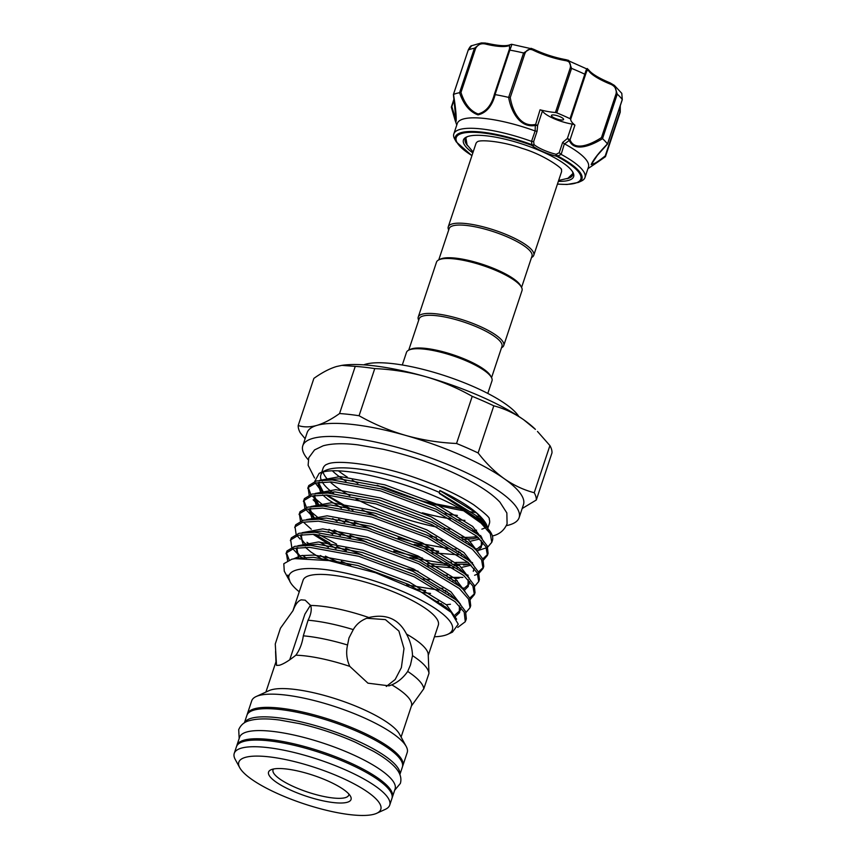 <?xml version="1.0" encoding="UTF-8"?>
<svg xmlns="http://www.w3.org/2000/svg" width="857" height="857" viewBox="0 0 857 857"><rect width="100%" height="100%" fill="white"/><g stroke="black" fill="none" stroke-linecap="round" stroke-linejoin="round"><path stroke-width="1.29" d="M236.714 746.072A81.929 20.772 18.4 0 1 236.886 745.397L239.606 737.224A81.929 20.772 18.4 0 1 246.645 732.017A81.929 20.772 18.4 0 1 337.433 748.215A81.929 20.772 18.4 0 1 395.098 788.943L392.377 797.128A81.929 20.772 18.4 0 1 392.11 797.76M236.886 745.397A81.929 20.772 18.4 0 1 243.924 740.191A81.929 20.772 18.4 0 1 334.712 756.388A81.929 20.772 18.4 0 1 392.377 797.128M244.395 722.837L246.902 715.316A81.929 20.772 18.4 0 1 253.94 710.11A81.929 20.772 18.4 0 1 344.718 726.308A81.929 20.772 18.4 0 1 402.383 767.036L399.876 774.557M244.47 722.794A81.929 20.772 18.4 0 1 251.219 718.284A81.929 20.772 18.4 0 1 340.625 733.956A81.929 20.772 18.4 0 1 399.855 774.482M605.31 156.777L597.575 162.187L591.169 164.608C593.312 159.734 598.732 152.835 607.42 143.944L607.249 143.815M564.367 143.762L561.164 154.399L557.703 156.017A1.425 0.75 117.8 0 1 556.986 156.435L555.947 156.07L556.107 154.303L559.203 152.739L562.631 142.444L567.377 138.48L570.044 139.82C574.576 151.646 591.105 144.34 601.475 137.613L616.129 93.574C616.751 88.957 614.737 85.764 610.098 84.018A34.912 8.849 18.4 0 1 588.652 70.842C587.806 69.224 586.756 70.531 585.492 74.752L570.698 119.219A34.912 8.849 -161.6 0 0 574.918 125.143L570.044 139.82A1.425 0.878 -21.8 0 1 569.316 140.409L564.549 143.89L562.631 142.444M472.839 152.91A58.062 14.719 18.4 0 1 463.294 140.58A58.062 14.719 18.4 0 1 466.572 136.981A58.062 14.719 18.4 0 1 523.177 144.362A58.062 14.719 18.4 0 1 572.915 172.353A58.062 14.719 18.4 0 1 573.772 176.071A58.062 14.719 18.4 0 1 558.357 181.363M467.493 136.606A56.637 14.355 -161.6 0 0 465.222 139.145A56.637 14.355 -161.6 0 0 465.083 139.702A56.637 14.355 -161.6 0 0 467.547 145.679M566.927 178.738A56.637 14.355 -161.6 0 0 572.712 174.892A56.637 14.355 -161.6 0 0 572.851 174.335A56.637 14.355 -161.6 0 0 572.412 171.507M551.415 115.513A6.417 1.628 -161.6 0 0 557.125 119.059A6.417 1.628 -161.6 0 0 563.595 119.498A6.417 1.628 -161.6 0 0 563.606 119.434A6.417 1.628 -161.6 0 0 557.896 115.888A6.417 1.628 -161.6 0 0 551.426 115.449A6.417 1.628 -161.6 0 0 551.415 115.513M607.463 143.976L622.257 99.53L621.796 93.349L622.3 99.669L607.538 144.019L597.372 155.321L591.694 163.923C592.883 164.865 597.404 162.177 605.256 155.878L619.911 111.839L620.061 106.364M561.164 154.399A69.106 17.515 18.4 0 1 585.138 176.831A69.106 17.515 18.4 0 1 584.977 177.528A69.106 17.515 18.4 0 1 581.228 181.116L578.314 182.455L567.077 184.48L557.436 184.116M471.918 155.674L456.203 141.834L454.671 139.016A69.106 17.515 18.4 0 1 453.653 134.581A69.106 17.515 18.4 0 1 453.824 133.896A69.106 17.515 18.4 0 1 531.533 141.373L535.132 130.96A69.106 17.515 -161.6 0 0 457.306 123.429L453.824 133.896M584.977 177.528L588.459 167.061A69.106 17.515 -161.6 0 0 588.62 166.376A69.106 17.515 -161.6 0 0 564.549 143.89M607.42 143.944A84.779 21.489 -161.6 0 0 602.525 138.663C591.405 145.604 574.201 152.525 569.316 140.409M535.132 130.96L535.336 125.476C519.138 128.325 510.751 110.157 508.651 97.398A84.779 21.489 -161.6 0 0 495.175 94.613C492.164 106.022 486.444 112.781 478.035 114.881C469.754 111.903 463.594 104.522 459.566 92.727A84.779 21.489 -161.6 0 0 453.503 94.484C455.549 106.868 456.427 115.781 456.138 121.223L455.121 120.344L451.35 107.254L451.853 106.579L456.063 120.655L453.407 94.495L468.179 50.209M448.254 226.826L475.946 143.58A45.057 11.42 18.4 0 1 477.456 141.748C480.081 139.445 502.545 141.255 521.967 148.325C544.763 154.935 563.895 169.579 561.346 169.654A45.057 11.42 18.4 0 1 561.346 169.654A45.057 11.42 18.4 0 1 561.571 171.582A45.057 11.42 18.4 0 1 561.464 172.021L533.772 255.268A45.057 11.42 -161.6 0 0 509.154 235.782A45.057 11.42 -161.6 0 0 448.254 226.826A45.057 11.42 -161.6 0 0 448.704 229.976M521.57 287.427L531.983 256.136A43.632 11.066 -161.6 0 0 508.137 237.26A43.632 11.066 -161.6 0 0 449.164 228.583L438.752 259.885M408.735 350.127L419.148 318.825A43.632 11.066 18.4 0 1 478.12 327.503A43.632 11.066 18.4 0 1 501.966 346.378L491.554 377.68M418.687 320.218A45.057 11.42 18.4 0 1 418.237 317.069A45.057 11.42 18.4 0 1 479.127 326.024A45.057 11.42 18.4 0 1 503.745 345.521A45.057 11.42 18.4 0 1 501.495 347.771M418.237 317.069L436.502 262.135A45.057 11.42 18.4 0 1 438.945 259.8A45.057 11.42 18.4 0 1 497.403 271.101A45.057 11.42 18.4 0 1 521.474 287.245A45.057 11.42 18.4 0 1 522.02 290.587L503.745 345.521M438.945 259.8L440.659 259.007A43.632 11.066 18.4 0 1 497.264 269.955A43.632 11.066 18.4 0 1 520.574 285.595L521.474 287.245M487.804 393.427L492.004 380.829A45.057 11.42 -161.6 0 0 491.457 377.487L490.558 375.837A43.632 11.066 -161.6 0 0 467.247 360.197A43.632 11.066 -161.6 0 0 410.632 349.26L408.928 350.042A45.057 11.42 -161.6 0 0 406.486 352.377L402.297 364.986M491.457 377.487A45.057 11.42 -161.6 0 0 467.386 361.343A45.057 11.42 -161.6 0 0 408.928 350.042M308.241 459.759A113.992 28.892 18.4 0 1 302.8 445.715A113.992 28.892 18.4 0 1 312.591 438.463A113.992 28.892 18.4 0 1 438.891 461.012A113.992 28.892 18.4 0 1 519.117 517.682A113.992 28.892 18.4 0 1 509.326 524.934A113.992 28.892 18.4 0 1 506.348 525.662M302.8 445.715L307.149 432.635A113.992 28.892 18.4 0 1 316.94 425.383C324 423.229 331.541 419.277 339.565 413.535L355.248 366.378L341.847 365.371L336.512 366.528C329.527 368.639 321.986 372.591 313.887 378.387L298.204 425.533C303.764 427.364 310.009 427.311 316.94 425.383A113.992 28.892 18.4 0 1 405.864 435.463A113.992 28.892 18.4 0 1 504.237 478.699A113.992 28.892 18.4 0 1 523.477 504.602L519.117 517.682M363.689 364.857A85.496 21.671 18.4 0 1 365.457 364.257A85.496 21.671 18.4 0 1 448.286 376.866A85.496 21.671 18.4 0 1 518.796 416.448M332.537 470.964A87.628 22.218 -161.6 0 0 345.992 481.259M422.372 512.818A87.628 22.218 -161.6 0 0 450.643 518.817M456.278 519.588A87.628 22.218 -161.6 0 0 464.923 520.381M480.766 519.995A87.628 22.218 -161.6 0 0 483.209 519.556M476.578 530.172A87.628 22.218 18.4 0 1 472.903 530.526M449.775 529.24A87.628 22.218 18.4 0 1 444.194 528.394M436.984 527.076A87.628 22.218 18.4 0 1 356.116 499.042M349.892 495.678A87.628 22.218 18.4 0 1 330.106 481.902M328.027 479.845A87.628 22.218 18.4 0 1 323.068 472.057M321.782 472.153L323.089 468.222A87.628 22.218 18.4 0 1 325.939 464.719L328.37 463.712C339.426 459.748 377.873 464.708 413.524 477.124C438.313 485.587 458.388 494.821 473.75 504.816C485.073 513.311 490.225 518.046 489.208 519.031A87.628 22.218 18.4 0 1 489.208 519.031A87.628 22.218 18.4 0 1 489.39 523.541L487.954 527.858M374.359 814.15A74.805 18.961 -161.6 0 0 376.737 813.282A74.805 18.961 -161.6 0 0 337.08 775.81A74.805 18.961 -161.6 0 0 245.252 757.406A74.805 18.961 -161.6 0 0 239.735 767.711A74.805 18.961 -161.6 0 0 300.732 802.73A74.805 18.961 -161.6 0 0 374.359 814.15M239.735 767.711L235.236 759.441A81.929 20.772 18.4 0 1 234.24 753.378A81.929 20.772 18.4 0 1 241.278 748.161A81.929 20.772 18.4 0 1 332.055 764.369A81.929 20.772 18.4 0 1 389.721 805.098A81.929 20.772 18.4 0 1 385.286 809.362L376.737 813.282M347.31 802.259A43.461 11.012 18.4 0 1 293.962 791.568A43.461 11.012 18.4 0 1 270.919 769.8A43.461 11.012 18.4 0 1 272.301 769.297A43.461 11.012 18.4 0 1 315.076 775.928A43.461 11.012 18.4 0 1 350.513 796.282A43.461 11.012 18.4 0 1 347.31 802.259M348.874 794.043A39.893 10.113 18.4 0 1 348.745 795.103A39.893 10.113 18.4 0 1 345.317 797.642A39.893 10.113 18.4 0 1 301.118 789.747A39.893 10.113 18.4 0 1 273.029 769.918A39.893 10.113 18.4 0 1 273.565 768.986M247.159 714.674A81.929 20.772 18.4 0 1 247.33 714.01L251.722 700.801A81.929 20.772 18.4 0 1 256.157 696.537L268.991 690.656A71.249 18.061 18.4 0 1 271.251 689.831A71.249 18.061 18.4 0 1 341.375 700.715A71.249 18.061 18.4 0 1 399.469 734.063L406.207 746.458A81.929 20.772 18.4 0 1 407.214 752.521L402.822 765.73A81.929 20.772 18.4 0 1 402.554 766.372M256.157 696.537A81.929 20.772 18.4 0 1 258.76 695.584A81.929 20.772 18.4 0 1 339.404 708.096A81.929 20.772 18.4 0 1 406.207 746.458M247.33 714.01A81.929 20.772 18.4 0 1 254.368 708.803A81.929 20.772 18.4 0 1 345.157 725.001A81.929 20.772 18.4 0 1 402.822 765.73M234.24 753.378L236.457 746.704A81.929 20.772 18.4 0 1 243.495 741.498A81.929 20.772 18.4 0 1 334.273 757.695A81.929 20.772 18.4 0 1 391.938 798.435L389.721 805.098M319.136 473.364L325.585 470.407A87.628 22.218 18.4 0 1 328.37 469.39A87.628 22.218 18.4 0 1 439.277 492.389L439.405 493.493L482.802 521.934L491.254 533.29A95.823 24.296 18.4 0 1 492.421 540.392L491.789 542.299L490.279 533.665L481.077 523.124L462.866 510.236C420.798 485.062 343.625 464.837 321.943 472.346L319.136 473.364L314.712 481.441M462.866 510.236A95.823 24.296 18.4 0 1 491.254 533.29M480.723 535.507A87.628 22.218 18.4 0 1 479.62 535.861A87.628 22.218 18.4 0 1 479.331 535.936M477.038 536.482A87.628 22.218 18.4 0 1 459.373 537.189M376.909 516.31A87.628 22.218 18.4 0 1 362.04 509.819M333.63 493.407A87.628 22.218 18.4 0 1 322.253 482.041M321.289 480.166A87.628 22.218 18.4 0 1 320.85 474.96A87.628 22.218 18.4 0 1 322.832 472.121M315.355 483.08L320.164 489.401L324.107 492.925M326.785 495.025L352.955 510.215M462.576 539.299L473.503 538.678L462.887 539.514M457.724 627.42L465.297 621.711L464.183 612.134L454.981 601.603L414.167 576.793L358.633 556.257L309.741 547.355L293.994 548.373L286.334 552.958L287.588 560.649M286.002 553.74L287.009 550.944L294.669 546.359L310.416 545.331L359.308 554.243L414.842 574.779L455.645 599.589L458.838 602.546L465.522 611.427L466.347 618.765L465.683 620.779M465.962 612.487L470.032 607.699L468.533 599.054L459.331 588.523L418.527 563.713L362.982 543.188L314.091 534.275L298.343 535.293L290.694 539.878L291.744 547.259M290.352 540.66L291.359 537.864L299.018 533.279L314.765 532.251L363.657 541.163L419.191 561.699L459.995 586.509L463.187 589.466L469.872 598.347L470.697 605.685L470.032 607.699M470.311 599.407L474.382 594.619L472.882 585.974L463.68 575.443L422.876 550.633L367.332 530.108L318.44 521.195L302.692 522.224L295.044 526.809L296.094 534.19M294.712 527.58L295.708 524.784L303.367 520.199L319.115 519.171L368.007 528.083L423.54 548.619L464.344 573.429L467.536 576.386L474.221 585.267L475.046 592.605L474.382 594.619M474.639 593.58L469.754 598.1M474.66 586.327L478.731 581.539L477.231 572.904L468.029 562.363L427.225 537.553L371.692 517.028L322.8 508.115L307.042 509.144L299.393 513.729L300.443 521.11M299.061 514.5L300.057 511.704L307.717 507.119L323.464 506.101L372.356 515.014L427.9 535.539L468.704 560.349L471.886 563.306L478.57 572.187L479.406 579.525L478.731 581.539M474.607 575.283L477.778 573.954M479.02 573.247L483.08 568.459L481.58 559.825L472.378 549.283L431.574 524.473L376.041 503.948L327.149 495.035L311.391 496.064L303.742 500.649L304.792 508.03M303.41 501.431L304.417 498.635L312.066 494.05L327.813 493.021L376.705 501.934L432.249 522.459L473.053 547.269L476.235 550.226L482.92 559.118L483.755 566.445L483.08 568.459M483.348 567.43L478.452 571.94M483.369 560.167L487.429 555.39L485.93 546.745L476.728 536.203L435.924 511.404L380.39 490.868L331.498 481.955L315.751 482.984L308.092 487.569L309.152 494.95M307.759 488.351L308.766 485.555L316.415 480.97L332.162 479.941L381.054 488.854L436.599 509.379L477.403 534.19L480.584 537.146L487.269 546.038L488.104 553.365L487.429 555.379M487.697 554.35L482.802 558.86M478.549 550.365L486.487 547.794M487.719 547.087L491.789 542.299M289.205 559.975L286.442 552.765M292.73 548.716L299.575 555.947M302.2 557.618L302.842 558.089M440.541 603.628L441.537 603.671M438.527 601.443L437.188 601.346M306.41 558.121L302.596 555.39M297.079 535.636L300.175 539.128M304.299 542.792L307.513 545.256M325.446 556.118L338.558 562.46M406.539 584.903L439.116 590.141M443.444 590.462L445.886 590.591M463.444 588.031L461.902 588.223M442.876 588.373L439.791 588.127M350.674 565.331L341.332 561.389M311.252 545.373L306.945 542.32M310.898 531.458L311.873 532.176M314.926 534.307L329.795 543.038M336.758 546.52L346.303 550.89M447.793 577.382L462.909 577.404M467.793 574.951L466.251 575.143M447.225 575.293L444.14 575.047M418.12 571.201L407.664 568.919M362.436 555.132L345.682 548.309M336.565 544.088L319.158 534.597M315.601 532.293L313.962 531.169M311.295 529.24L303.346 522.074M302.103 520.542L299.5 513.536M305.788 509.476L314.637 518.71L309.773 508.619M312.998 516.632L316.222 519.096M334.144 529.958L350.652 537.81M409.828 557.5L447.815 563.992M452.142 564.313L469.925 564.077M467.965 562.31L455.688 562.438M451.585 562.213L448.49 561.967M422.469 558.121L393.738 551.019M366.785 542.053L350.031 535.229M319.95 519.213L307.695 508.994M306.452 507.462L303.849 500.456M317.347 503.552L320.572 506.016M345.457 520.36L355.002 524.73M414.177 544.42L433.417 548.426M456.502 551.233L458.945 551.362M476.503 548.791L474.949 548.983M455.935 549.133L452.839 548.887M448.029 548.416L418.034 543.145L398.098 537.939M371.135 528.983L354.38 522.149M324.3 506.133L312.044 495.914M310.802 494.382L308.199 487.376M299.254 591.801A86.064 21.821 18.4 0 1 290.095 581.882A86.064 21.821 18.4 0 1 296.447 570.034A86.064 21.821 18.4 0 1 402.094 591.212A86.064 21.821 18.4 0 1 447.718 634.319A86.064 21.821 18.4 0 1 444.987 635.316A86.064 21.821 18.4 0 1 434.456 636.772M290.095 581.882L287.834 575.101L288.488 578.925L284.278 571.191L283.806 563.724L291.798 559.225L294.979 558.635L329.099 560.617L375.591 572.765L420.841 591.833L451.168 612.327L458.259 624.185L452.453 632.145L447.718 634.319M292.955 610.72L303.11 580.189A71.249 18.061 18.4 0 1 309.227 575.658A71.249 18.061 18.4 0 1 388.178 589.745A71.249 18.061 18.4 0 1 438.313 625.16L428.254 655.401M295.869 655.198C299.779 649.788 302.264 643.328 303.314 635.83L308.059 620.222C311.059 614.319 311.927 609.402 310.652 605.471L305.199 600.179L301.182 599.846C297.957 600.961 295.247 604.539 293.062 610.57L280.432 628.245L275.268 643.971L276.532 665.407L279.425 665.246C283.485 664.057 288.959 660.715 295.869 655.198A71.249 18.061 18.4 0 1 349.795 666.382L367.942 683.168L389.057 685.846L391.81 684.85A71.249 18.061 18.4 0 1 411.446 705.922A71.249 18.061 18.4 0 1 411.424 705.986L423.787 688.771L428.971 673.366L428.221 654.491A71.249 18.061 18.4 0 0 406.529 634.094C398.805 618.99 386.239 613.462 368.831 617.533C361.815 619.761 356.63 623.789 353.288 629.606L348.981 637.951L347.556 645C345.874 652.37 346.624 659.494 349.795 666.382M310.652 605.471A71.249 18.061 18.4 0 1 368.831 617.533L369.196 617.426M391.81 684.85C398.077 682.118 403.379 677.641 407.696 671.427L410.471 664.968L412.517 655.637C412.249 648.213 410.246 641.025 406.529 634.094M386.303 686.468L395.163 679.505L401.376 667.614L403.99 648.545L398.912 631.063L385.404 619.611L366.721 618.261M310.48 605.192L304.91 614.126L289.698 659.858M439.277 492.389L439.887 490.536C463.166 501.656 478.163 512.111 484.891 521.902A87.628 22.218 18.4 0 1 486.08 523.788A87.628 22.218 18.4 0 1 487.29 526.98M487.354 529.455A87.628 22.218 18.4 0 1 487.151 530.279M485.694 527.569A87.628 22.218 18.4 0 1 481.859 529.123M531.522 257.529A45.057 11.42 -161.6 0 0 533.772 255.268M265.895 692.081L276.243 660.951A71.249 18.061 18.4 0 1 276.265 660.886M407.696 671.427A78.008 19.775 18.4 0 1 423.787 688.771M303.314 635.83A78.008 19.775 18.4 0 1 347.556 645M412.517 655.637A78.008 19.775 18.4 0 1 428.971 673.366M308.059 620.222A78.008 19.775 18.4 0 1 353.288 629.606M288.488 578.925L289.055 579.857M480.466 537.028L481.377 536.675M487.44 527.162L484.891 521.902M341.847 365.371L342.65 365.253A113.992 28.892 18.4 0 1 425.436 376.609A113.992 28.892 18.4 0 1 523.809 419.844A113.992 28.892 18.4 0 1 535.411 429.378L523.809 419.844C514.318 413.235 504.312 408.564 493.803 405.822L478.12 452.967C486.112 463.337 494.821 471.918 504.237 478.699C513.729 485.308 523.734 489.979 534.232 492.721L549.915 445.576L537.468 431.425M549.915 445.576A125.036 31.698 18.4 0 1 551.994 452.85L536.311 499.995L522.159 508.533M425.436 376.609C408.971 372.034 392.077 369.356 374.755 368.596L359.072 415.741C373.888 424.129 389.485 430.707 405.864 435.463C422.33 440.048 439.223 442.726 456.545 443.487L472.228 396.341C457.413 387.953 441.816 381.376 425.436 376.609M355.248 366.378A125.036 31.698 18.4 0 1 374.755 368.596M472.228 396.341A125.036 31.698 18.4 0 1 493.803 405.822M534.232 492.721A125.036 31.698 18.4 0 1 536.311 499.995M459.898 508.555L424.761 501.763A113.992 28.892 18.4 0 1 377.155 485.233M305.124 438.73L300.271 432.806A125.036 31.698 18.4 0 1 298.204 425.533M339.565 413.535A125.036 31.698 18.4 0 1 359.072 415.741M456.545 443.487A125.036 31.698 18.4 0 1 478.12 452.967M476.267 512.572A113.992 28.892 18.4 0 1 470.643 511.822M463.701 510.74A113.992 28.892 18.4 0 1 424.761 501.763M480.134 516.128A87.628 22.218 18.4 0 1 476.599 516.385M457.413 515.432A87.628 22.218 18.4 0 1 445.115 513.536M357.862 483.284A87.628 22.218 18.4 0 1 352.216 480.102M347.342 477.135A87.628 22.218 18.4 0 1 338.665 471.007M555.947 156.07A22.796 5.774 18.4 0 1 532.379 145.711L531.586 145.272A65.668 16.647 -161.6 0 0 456.063 138.256A65.668 16.647 -161.6 0 0 471.95 155.588M535.336 125.476L540.049 109.814A34.912 8.849 -161.6 0 0 555.422 112.503L570.216 68.035C571.169 63.675 569.562 61.201 565.374 60.611A34.912 8.849 18.4 0 1 533.654 50.424C529.733 48.41 526.809 49.427 524.902 53.477L510.247 97.516C512.1 109.621 519.621 127.5 535.164 124.501L537.628 125.411L537.093 131.228L535.379 131.025M456.203 141.834A66.675 16.904 18.4 0 1 455.228 137.559A66.675 16.904 18.4 0 1 531.918 144.683L531.533 141.373M459.566 92.727L474.435 48.238L481.377 42.925L485.49 43.032M508.651 97.398L523.584 52.973L531.083 48.324L533.397 49.224A1.425 0.611 -64.5 0 1 533.568 49.245L511.758 44.318L510.172 44.66A1.425 1.339 63.3 0 0 509.529 45.421A34.912 8.849 18.4 0 1 486.112 44.178C481.409 42.925 477.906 44.339 475.614 48.421L460.97 92.46C464.569 103.804 470.289 110.992 478.12 113.992C486.101 111.796 491.532 105.207 494.403 94.227L495.175 94.613M511.243 44.628C512.24 43.407 511.768 45.239 509.829 50.113L495.046 94.57M570.698 119.219L570.023 118.684L584.817 74.216C586.263 69.181 587.249 67.51 587.763 69.224M565.374 60.611A1.425 0.707 -80.2 0 1 566.22 59.733A1.425 0.707 -80.2 0 1 566.413 59.829L568.63 60.386L571.555 68.378L556.761 112.845L555.422 112.503M570.023 118.684A84.779 21.489 -161.6 0 0 556.761 112.845M610.248 82.99L614.373 85.389L617.254 94.131L602.525 138.663M486.872 43.343L481.388 42.925L471.704 45.71L468.243 50.038L453.449 94.495M524.902 53.477L523.584 52.973A84.779 21.489 -161.6 0 0 509.829 50.113L509.058 50.188L494.403 94.227L509.529 48.785L509.529 45.421M540.049 109.814A2.143 0.546 18.4 0 1 542.427 111.003A21.371 5.421 -161.6 0 0 572.165 124.072A2.143 0.546 18.4 0 1 574.918 125.143M537.093 131.228L533.675 141.512L534.007 144.587A21.371 5.421 -161.6 0 0 556.107 154.303L557.703 156.017A66.675 16.904 18.4 0 1 582.085 178.32A66.675 16.904 18.4 0 1 578.314 182.455M569.712 139.541A1.425 0.846 -53.1 0 1 569.209 140.269L567.377 138.48L572.165 124.072M560.885 154.206L559.203 152.739M542.427 111.003L537.628 125.411L535.55 125.476L535.754 124.608M533.675 141.512L531.908 141.469M531.586 145.272L534.007 144.587A1.425 1.157 -50.3 0 1 532.379 145.711M605.471 156.563L605.256 155.878M533.654 50.424A1.425 0.611 -64.5 0 0 533.568 49.245C544.216 54.205 555.1 57.708 566.22 59.733L588.502 69.706A1.425 1.307 145.1 0 1 588.652 70.842M610.088 82.925L610.098 84.018M602.46 138.588L601.475 137.613M510.247 97.516L508.801 97.419M510.172 44.66C506.551 46.374 498.753 45.914 486.776 43.257L486.112 44.178M460.97 92.46L459.641 92.695M451.853 106.579L454.221 99.466M622.3 99.669L622.257 99.53A84.779 21.489 -161.6 0 0 617.254 94.131L616.129 93.574M557.468 184.041A65.668 16.647 -161.6 0 0 581.003 178.395A65.668 16.647 -161.6 0 0 556.986 156.435M439.855 490.622L477.06 513.386L486.83 526.38M436.406 537.285L428.768 535.957M349.099 509.422L326.003 494.992M323.721 492.925L318.472 482.459M319.736 480.359L340.165 476.567L384.782 484.826L435.474 503.691L472.7 526.466L482.33 538.978M482.791 542.277L482.095 544.945L475.924 549.915M460.466 552.551L458.538 552.594M438.666 551.297L424.419 549.026M344.75 522.502L338.547 519.256M319.372 506.005L314.123 495.539M315.376 493.428L335.815 489.647L380.433 497.906L431.125 516.771L468.351 539.535L477.981 552.058M472.539 562.567L471.564 562.995M459.384 565.459L454.189 565.674M450.439 565.652L427.697 563.435M340.4 535.582L329.002 529.347M315.022 519.085L310.791 513.804L310.105 509.84L310.952 508.447M311.027 506.508L331.466 502.727L376.084 510.976L426.775 529.851L464.001 552.615L473.632 565.127M474.082 568.437L473.268 571.34M459.138 578.1L455.024 578.539M451.757 578.711L449.839 578.754M336.04 548.662L312.955 534.232M310.663 532.165L310.063 531.576M306.677 519.588L327.106 515.807L371.734 524.056L422.415 542.92L459.652 565.695L469.282 578.207M469.732 581.517L468.918 584.42M447.408 591.791L445.479 591.833M425.608 590.537L415.174 588.963M329.688 560.724L320.293 555.507M306.313 545.245L305.713 544.645M300.893 535.786L301.064 534.768M302.328 532.668L322.757 528.887L367.374 537.135L418.066 556L455.303 578.775L464.933 591.287M450.439 604.26L446.326 604.699M443.058 604.871L442.298 604.892M296.543 548.866L296.715 547.848M297.979 545.748L318.408 541.967L363.025 550.215L413.717 569.08L450.953 591.855L460.584 604.367M461.034 607.667L460.22 610.57M293.597 558.85L300.989 555.647L314.058 555.047L358.676 563.295L409.367 582.16L446.604 604.935L456.62 619.204M288.477 578.175L287.834 575.101M439.352 493.011L476.299 515.646L480.723 519.963M479.749 539.01L470.268 541.281M467.322 541.57L465.94 541.656M442.266 540.488L436.331 539.653M341.44 508.051L328.327 499.706L322.714 494.95M320.872 492.979L318.076 483.851L319.265 482.341M324.139 479.952L339.415 478.838L384.032 487.087L434.713 505.951L471.95 528.726L477.328 534.125M481.398 540.703L481.334 547.205L477.199 551.212M462.973 554.65L461.591 554.736M458.216 554.854L431.982 552.733M337.08 521.131L332.591 518.539M316.522 506.058L313.716 496.921L314.915 495.421M319.79 493.021L335.055 491.918L379.683 500.167L430.364 519.031L467.601 541.806L476.235 550.226M471.05 565.159L461.559 567.441M458.624 567.72L457.242 567.816M453.867 567.934L427.632 565.813M332.73 534.211L328.242 531.608M312.173 519.138L309.366 510.001L310.566 508.501M315.43 506.101L330.706 504.987L375.323 513.247L426.015 532.111L463.251 554.886L471.886 563.306M457.21 580.521L452.882 580.896M429.207 579.728L423.283 578.893M328.381 547.28L319.661 542.031M311.08 519.181L326.356 518.067L370.974 526.327L421.665 545.191L458.902 567.966L464.28 573.365M468.351 579.943L468.286 586.445L464.151 590.452M449.925 593.88L448.532 593.976M430.535 593.43L421.955 592.412M322.661 559.589L310.93 552.026L305.306 547.259M303.464 545.298L300.668 536.161L301.868 534.661M302.167 532.69L322.007 531.147L366.625 539.407L417.316 558.271L454.553 581.046L459.93 586.445M298.997 558.228L296.318 549.241L297.508 547.741M302.382 545.341L317.658 544.227L362.275 552.486L412.967 571.351L450.193 594.115L455.581 599.525M459.641 606.103L459.588 612.605L455.078 616.804M298.675 558.25L313.308 557.307L357.926 565.556L408.618 584.431L445.844 607.195L451.168 612.327M533.697 49.374A36.337 9.213 -161.6 0 0 566.413 59.829M475.614 48.421L474.435 48.238A84.779 21.489 -161.6 0 0 468.243 50.038L468.168 50.113C469.807 46.964 470.986 45.496 471.704 45.71M585.492 74.752L584.817 74.216A84.779 21.489 -161.6 0 0 571.555 68.378L570.216 68.035M509.058 50.188L509.315 49.406M394.659 790.261L400.348 783.437C401.997 777.824 399.898 772.061 394.038 766.147C389.196 761.241 382.308 756.27 373.395 751.246L355.398 742.237C337.315 734.224 318.633 728.011 299.35 723.597L279.575 720.041C267.084 718.38 257.143 718.552 249.73 720.555C244.459 721.819 240.785 724.851 238.707 729.661L239.178 738.53M620.297 105.679L620.232 112.213L605.471 156.595M587.913 168.668L597.565 162.187M456.77 125.047L455.185 120.505M572.894 173.521L567.88 178.299L558.657 180.473M473.139 152.021L467.076 144.822L465.887 137.934M314.562 478.035L308.124 465.276L308.756 457.799L314.551 449.925L323.175 445.79C332.045 443.39 343.636 443.09 357.937 444.869L383.122 449.25C417.638 457.263 448.35 468.8 475.271 483.851C485.951 489.968 494.168 496.064 499.931 502.159L506.851 512.947L507.087 523.831C504.216 530.344 499.406 534.372 492.657 535.914L492.389 535.989M481.87 537.725L481.195 537.768M478.602 537.896L477.456 537.928M401.097 737.052L411.446 705.922M275.975 661.765L275.558 651.47M472.186 538.86L478.227 537.553M480.713 519.953L482.802 521.934M320.164 489.401L323.335 492.55L319.5 487.644L318.815 483.68L319.661 482.287M324.182 479.941L319.565 480.381M475.892 549.894L476.867 549.444M477.306 534.115L480.584 537.146M313.126 499.792L318.986 505.63L315.151 500.724L314.455 496.76L315.301 495.367M319.832 493.021L315.215 493.461M315.483 506.101L310.866 506.53M467.194 576.043L468.168 575.604M311.123 519.181L306.517 519.61M463.808 588.684L468.008 584.999L468.147 579.718M464.258 573.344L467.536 576.386M305.928 544.87L302.093 539.964L301.407 536L302.253 534.607M459.909 586.424L463.187 589.466M301.578 557.939L297.743 553.044L297.058 549.08L297.904 547.687M302.425 545.341L297.818 545.77M455.11 614.833L459.309 611.159L459.438 605.878M455.56 599.504L458.838 602.546M298.718 558.25L294.979 558.635M469.957 564.11L463.487 565.02M621.796 93.349L614.373 85.389L610.195 82.915C598.668 78.073 591.437 73.67 588.502 69.706M597.575 162.187L605.342 156.756M454.103 98.716L451.35 107.007M451.339 107.221L455.121 120.323"/></g></svg>
